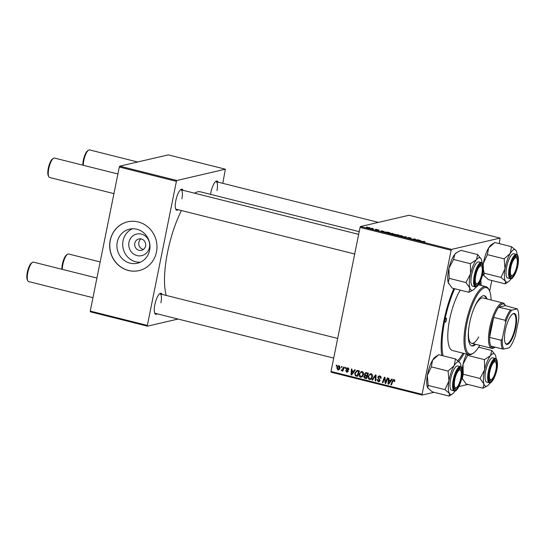 <?xml version="1.0" encoding="UTF-8"?>
<svg xmlns="http://www.w3.org/2000/svg" width="546" height="546" viewBox="0 0 546 546"><rect width="100%" height="100%" fill="white"/><g stroke="black" fill="none" stroke-linecap="round" stroke-linejoin="round"><path stroke-width="0.82" d="M149.468 247.42A11.084 10.442 76.9 0 1 137.053 255.596A11.084 10.442 76.9 0 1 128.972 242.281A11.084 10.442 76.9 0 1 141.387 234.104A11.084 10.442 76.9 0 1 149.468 247.42M134.787 243.27A5.842 5.501 -103.1 0 0 141.51 250.314A5.842 5.501 -103.1 0 0 145.591 245.98A5.842 5.501 -103.1 0 0 138.868 238.936A5.842 5.501 -103.1 0 0 134.787 243.27M140.991 238.889A5.842 5.501 -103.1 0 0 138.834 242.328A5.842 5.501 -103.1 0 0 143.441 249.426M117.267 242.137A17.492 16.476 -103.1 0 0 137.401 263.233A17.492 16.476 -103.1 0 0 149.611 250.252A17.492 16.476 -103.1 0 0 129.477 229.156A17.492 16.476 -103.1 0 0 117.267 242.137M132.432 228.76A17.492 16.476 -103.1 0 0 123.048 240.793A17.492 16.476 -103.1 0 0 140.226 262.285M110.183 240.411A25.034 23.587 -103.1 0 0 138.998 270.604A25.034 23.587 -103.1 0 0 156.477 252.027A25.034 23.587 -103.1 0 0 127.662 221.833A25.034 23.587 -103.1 0 0 110.183 240.411M127.716 221.819A25.034 23.587 -103.1 0 0 110.292 240.39A25.034 23.587 -103.1 0 0 139.053 270.591M178.167 209.732A10.852 3.276 -75.9 0 1 175.873 209.439A10.852 3.276 -75.9 0 1 175.839 200.539A10.852 3.276 -75.9 0 1 180.876 189.482A10.852 3.276 -75.9 0 1 183.04 190.308M175.641 208.893A10.012 3.023 104.1 0 0 176.174 209.234L354.702 254.006M157.18 313.814A10.852 3.276 -75.9 0 1 154.887 313.52A10.852 3.276 -75.9 0 1 154.852 304.613A10.852 3.276 -75.9 0 1 159.896 293.557A10.852 3.276 -75.9 0 1 162.053 294.383M154.654 312.974A10.012 3.023 104.1 0 0 155.187 313.308L333.715 358.087M210.565 194.362A10.852 3.276 -75.9 0 1 210.906 192.39A10.852 3.276 -75.9 0 1 215.943 181.327A10.852 3.276 -75.9 0 1 218.107 182.159M464.093 353.453A52.573 15.882 -75.9 0 1 458.811 361.438M441.728 355.48A52.573 15.882 -75.9 0 1 443.959 320.57A52.573 15.882 -75.9 0 1 453.849 288.513M359.207 231.647L200.43 191.823A57.583 17.39 104.1 0 0 194.601 193.209M181.449 210.558A57.583 17.39 104.1 0 0 167.608 252.047A57.583 17.39 104.1 0 0 166.257 295.441M360.06 227.416L360.497 226.542L451.556 249.379L451.119 250.252L360.06 227.416L331.012 371.471L422.072 394.308L422.181 395.058L434.05 392.294M458.94 386.513L467.888 384.432M422.181 395.058L331.122 372.215L331.012 371.471M451.556 249.379L500.095 238.097L499.242 243.618M491.803 280.494L489.653 291.168M389.1 233.367L392.622 233.401L393.652 234.057L390.172 233.736C388.977 233.395 388.636 233.169 389.155 233.067L388.936 233.19M384.036 231.511L380.719 231.354L381.893 230.719L384.009 231.634M424.515 241.4L424.979 241.803L420.591 241.352L424.495 241.509M407.466 237.797L409.357 238.309L408.012 237.53L410.271 237.831L411.295 238.397L408.592 237.667L409.93 238.445L407.364 238.029M408.592 237.667L407.985 237.694M401.597 236.589L406.579 236.916L405.494 237.565L404.927 237.421L405.855 236.862L401.597 236.589M398.075 235.619L401.603 235.654L402.627 236.309L399.153 235.988C397.952 235.647 397.618 235.422 398.136 235.319L397.911 235.442M366.475 226.986L367.444 227.095L366.475 226.986M360.497 226.542L409.036 215.26L500.095 238.097M394.601 234.33L398.942 234.998L396.116 235.21L394.021 234.671L393.707 234.384L394.628 234.207L394.901 234.548M394.021 234.671L393.68 234.534M421 240.786L417.69 240.622L418.857 239.994L420.98 240.902M415.991 239.837L418.304 239.851L415.472 240.069L414.878 239.919L414.953 239.155L412.012 239.196L414.837 238.984L415.956 240.028M378.33 229.818L379.177 230.269L377.184 229.716L378.139 230.275L375.709 229.654L378.317 229.9M378.59 230.132L378.132 229.852M377.559 230.071L378.139 230.275M376.296 229.784L376.754 230.112M387.448 232.139L389.96 232.746L387.141 232.958L384.691 231.968L387.428 232.234M385.128 232.446L384.637 232.255M366.919 227.58L369.567 227.621L370.352 228.085L366.803 227.464M371.669 228.289L372.631 228.399L371.669 228.289M373.396 228.863L371.062 228.665L373.355 229.054M375.457 229.238L376.419 229.347L375.457 229.238M345.393 367.424L345.952 367.567L345.673 368.345L345.099 368.202L345.393 367.424M341.605 366.475L342.165 366.619L341.885 367.397L341.311 367.253L341.605 366.475M362.141 371.553C363.336 372.099 363.793 373.068 363.506 374.467L362.257 376.788L360.483 377.238C359.248 376.672 358.797 375.675 359.125 374.249L361.288 371.546L362.141 371.553M354.75 369.772L355.357 369.922L351.706 374.959L351.017 374.788L351.419 368.939L351.986 369.082L351.856 370.673L353.774 371.15L354.75 369.772M366.311 372.672L368.475 373.211L366.414 378.651L364.305 378.023L363.82 376.556L364.844 375.355L364.4 374.044L366.311 372.672L365.636 372.659M375.395 374.952L376.112 375.129L375.798 381.006L375.232 380.862L375.498 375.825L372.495 380.173L371.894 380.023L375.395 374.952M394.744 380.002L392.915 381.081L391.462 384.93L390.895 384.787L392.397 380.808L394.041 379.552L394.738 381.579L394.157 381.511L393.577 380.2L394.697 379.941M393.495 379.531L394.041 379.552M387.264 377.928L387.831 378.071L385.769 383.504L385.176 383.353L384.602 378.16L382.882 382.78L382.309 382.637L384.364 377.204L384.957 377.347L385.544 382.541L387.264 377.928M451.119 250.252L422.072 394.308M391.721 379.047L392.328 379.197L388.677 384.234L387.988 384.063L388.39 378.207L388.957 378.351L388.827 379.941L390.745 380.425L391.721 379.047M380.644 376.392L378.337 377.3L380.036 380.562L379.02 381.715L378.221 381.688L376.999 379.525L377.573 379.607L378.371 381.033L379.463 380.46L377.764 377.218L378.938 375.948L379.791 375.976C380.91 376.324 381.34 377.102 381.081 378.317L380.501 378.242L380.528 377.368L379.006 376.61L380.596 376.351M378.371 381.033L379.996 380.801M371.123 373.805C372.317 374.351 372.775 375.32 372.481 376.72L371.239 379.04L369.458 379.49C368.229 378.924 367.779 377.928 368.106 376.501L370.27 373.798L371.123 373.805M348.914 369.697L348.321 369.703L347.727 368.475L346.86 368.919L348.082 371.273L346.669 372.154L345.638 370.577L346.219 370.645L346.799 371.642L347.502 371.225L346.287 368.83L347.133 367.943L347.857 367.963L348.914 369.697M348.519 368.291L346.86 368.919M347.27 372.167L346.669 372.154L347.754 371.901L347.174 371.628M346.799 371.642L348.102 371.082M357.896 370.563L359.493 370.959L357.439 376.399L355.419 375.812L354.682 373.273L357.002 370.481L357.896 370.563M339.086 365.765L340.097 367.745C339.858 369.198 339.086 369.922 337.79 369.922L336.827 367.874C337.073 366.482 337.824 365.779 339.086 365.765L338.472 365.759M338.465 369.942L337.79 369.922L338.882 369.669L338.349 369.403M341.748 370.222L343.768 367.021L344.335 367.165L342.84 371.116L342.274 370.973L342.588 370.154L341.141 370.611L341.496 370.017L343.332 369.826M336.411 365.172L336.971 365.315L336.691 366.093L336.118 365.95L336.411 365.172M119.301 167.028L119.738 166.155L176.843 180.48L176.406 181.354L119.301 167.028L90.254 311.09L147.359 325.409L147.468 326.153L178.057 319.048M147.468 326.153L90.363 311.834L90.254 311.09M176.843 180.48L225.375 169.199L222.788 183.333M225.375 169.199L168.277 154.88L119.738 166.155M176.406 181.354L147.359 325.409M181.879 198.758A10.012 3.023 104.1 0 0 181.047 189.803A10.012 3.023 104.1 0 0 180.419 189.851M160.899 302.839A10.012 3.023 104.1 0 0 160.06 293.885A10.012 3.023 104.1 0 0 159.432 293.932M216.946 190.609A10.012 3.023 104.1 0 0 216.114 181.654A10.012 3.023 104.1 0 0 215.486 181.702M480.862 280.31A52.573 15.882 -75.9 0 1 481.142 285.456M385.885 383.19L385.176 383.353M385.053 378.057L384.602 378.16M382.992 382.48L382.309 382.637M386.193 382.391L385.544 382.541M388.964 383.838L387.988 384.063M389.305 380.501L389.339 380.071M391.578 380.228L390.745 380.425M391.229 380.712L388.772 380.623L388.534 383.545L390.301 381.006L388.772 380.623M391.161 380.808L390.301 381.006M389.305 383.367L388.534 383.545M394.819 381.361L394.157 381.511M394.922 380.89L394.314 381.033M391.578 384.63L390.895 384.787M393.106 380.637L392.397 380.808M393.646 380.18L394.075 379.559M381.115 378.098L380.501 378.242M381.135 377.921L380.542 378.057M381.115 377.231L380.528 377.368M379.518 381.477L378.221 381.688M379.313 381.436L378.569 381.067M377.313 379.572L376.972 379.654M380.071 380.316L379.463 380.46M379.989 379.75L379.361 379.9M378.412 377.068L377.764 377.218M378.951 376.624L379.511 375.921M375.812 380.726L375.232 380.862M376.078 375.689L375.498 375.825M372.741 379.825L371.894 380.023M375.744 375.771L376.105 375.245M370.877 379.293L369.458 379.49M370.55 379.238L369.833 378.869M368.741 376.351L368.106 376.501M369.826 374.699L370.816 373.751M370.707 378.583L371.976 378.242M371.833 374.167L370.946 374.454C369.669 374.536 368.905 375.286 368.652 376.706L369.615 378.835L371.294 378.583M371.908 378.255L370.884 378.494L371.928 376.549L370.946 374.454L371.901 374.228M372.529 376.406L371.928 376.549M369.615 378.835L370.884 378.494M366.598 378.166L364.305 378.023M364.469 376.399L363.82 376.556M364.912 376.296L365.936 375.102M365.574 375.184L364.844 375.355M365.062 373.887L364.4 374.044M365.615 373.389L366.202 372.652M367.144 373.082L365.69 373.368L364.953 374.201L365.779 375.245L366.967 375.546L367.663 373.71L366.052 373.334L367.704 373.191L366.612 373.444M368.413 373.368L367.704 373.191M367.478 375.839L365.943 375.703M366.086 377.873L366.728 376.18L364.858 375.955L364.387 376.672L365.124 377.634L366.769 377.716M367.41 376.017L366.728 376.18M366.107 375.641L364.858 375.955M367.649 375.382L366.967 375.546M368.345 373.546L367.663 373.71M348.935 369.567L348.321 369.703M348.812 368.222L347.952 368.666M348.075 370.748L347.509 370.877M347.038 369.505L346.423 369.649M346.969 368.666L346.287 368.83M347.413 368.434L347.734 367.943M351.993 374.563L351.017 374.788M352.341 371.225L352.368 370.795M354.607 370.959L353.774 371.15M354.258 371.444L351.801 371.355L351.563 374.276L353.33 371.737L351.801 371.355M354.19 371.539L353.33 371.737M352.334 374.099L351.563 374.276M357.616 375.914L355.419 375.812M356.504 375.559L357.111 375.621L358.681 371.457L356.866 371.198L355.234 373.45L355.603 375.143L356.292 375.416M355.31 373.123L354.682 373.273M356.442 371.382L357.357 370.475M359.432 371.116L356.866 371.198M357.794 375.464L357.111 375.621M359.364 371.294L358.681 371.457M359.056 371.021L357.964 371.273M361.896 377.04L360.483 377.238M361.575 376.986L360.851 376.617M359.759 374.099L359.125 374.249M360.845 372.447L361.834 371.498M361.725 376.33L362.994 375.989M362.858 371.915L361.971 372.201C360.688 372.283 359.923 373.034 359.671 374.454L360.633 376.583L362.312 376.33M362.933 376.003L361.902 376.242L362.947 374.297L361.971 372.201L362.926 371.983M363.554 374.153L362.947 374.297M360.633 376.583L361.902 376.242M337.462 367.724L336.827 367.874M338.418 366.373L339.005 365.752M339.714 366.113L337.387 368.018L337.919 369.417L339.551 369.103M337.919 369.417L339.523 367.67L338.656 366.284L339.742 366.032M340.131 367.526L339.523 367.67M341.994 367.096L341.311 367.253M342.956 370.816L342.274 370.973M343.263 369.997L342.588 370.154M342.581 370.598L341.141 370.611M345.782 368.045L345.099 368.202M336.8 365.793L336.118 365.95M395.857 235.149L396.758 234.978L394.185 234.719M394.894 234.91L395.877 235.046M394.273 234.521L394.915 234.8M397.051 235.142L398.041 234.882L395.079 234.575M395.877 234.76L397.092 234.951M395.181 234.343L395.898 234.657M400.73 236.281L402.163 236.37M402.033 236.37L401.337 235.695L398.471 235.79M399.372 236.043L400.75 236.179M398.676 235.469L399.392 235.94M405.746 237.414L405.862 236.732M418.762 240.472L418.857 239.994M419.157 240.704L420.475 240.759L418.939 240.376L418.318 240.684L419.137 240.827M414.864 239.598L414.953 239.155M415.247 240.008L415.424 239.134M381.791 231.204L381.893 230.719M382.186 231.429L383.504 231.484L381.968 231.101L381.354 231.408L382.166 231.552M386.882 232.896L389.059 232.63L388.363 232.343M385.387 232.514L386.902 232.794M385.244 232.111L388.342 232.446M391.748 234.029L393.188 234.118M393.059 234.118L392.356 233.442L389.496 233.538M390.397 233.79L391.769 233.927M389.701 233.217L390.417 233.688M367.519 227.518L369.772 227.948L367.519 227.518L367.874 227.887M369.731 228.132L369.389 227.662M481.79 274.112A9.18 2.771 104.1 0 0 481.763 266.578A9.18 2.771 104.1 0 0 475.791 275.505A9.18 2.771 104.1 0 0 477.525 283.47A9.18 2.771 104.1 0 0 481.79 274.112M481.49 266.189A10.012 3.023 104.1 0 0 480.453 264.899A10.012 3.023 104.1 0 0 479.825 264.947A10.012 3.023 -75.9 0 1 480.453 264.899A10.012 3.023 -75.9 0 1 481.258 265.636L481.763 266.578M48.819 176.761L48.314 175.819A9.18 2.771 -75.9 0 1 48.287 168.284A9.18 2.771 -75.9 0 1 52.553 158.927L53.44 158.333A10.012 3.023 104.1 0 0 48.785 168.537A10.012 3.023 104.1 0 0 48.819 176.761A10.012 3.023 104.1 0 0 49.618 177.491L113.937 193.625M117.902 173.969L54.491 158.067A10.012 3.023 104.1 0 0 53.44 158.333M477.525 283.47L476.638 284.063A10.012 3.023 -75.9 0 1 475.58 284.329A10.012 3.023 -75.9 0 1 475.047 283.988A10.012 3.023 104.1 0 0 475.58 284.329A10.012 3.023 104.1 0 0 477.102 283.681M82.869 165.185A9.18 2.771 -75.9 0 1 83.354 160.135A9.18 2.771 -75.9 0 1 87.619 150.778L88.507 150.184A10.012 3.023 104.1 0 0 83.852 160.387A10.012 3.023 104.1 0 0 83.313 165.295M137.688 161.985L89.558 149.918A10.012 3.023 104.1 0 0 88.507 150.184M516.857 265.957A9.18 2.771 104.1 0 0 516.83 258.422A9.18 2.771 104.1 0 0 510.858 267.356A9.18 2.771 104.1 0 0 512.592 275.314A9.18 2.771 104.1 0 0 516.857 265.957M516.557 258.04A10.012 3.023 104.1 0 0 515.52 256.75A10.012 3.023 104.1 0 0 514.892 256.797A10.012 3.023 -75.9 0 1 515.52 256.75A10.012 3.023 -75.9 0 1 516.325 257.48L516.83 258.422M512.592 275.314L511.704 275.907A10.012 3.023 -75.9 0 1 510.647 276.174A10.012 3.023 -75.9 0 1 510.114 275.839A10.012 3.023 104.1 0 0 510.647 276.174A10.012 3.023 104.1 0 0 512.168 275.532M27.832 280.835L27.327 279.893A9.18 2.771 -75.9 0 1 27.3 272.358A9.18 2.771 -75.9 0 1 31.566 263.001L32.453 262.408A10.012 3.023 104.1 0 0 27.798 272.618A10.012 3.023 104.1 0 0 27.832 280.835A10.012 3.023 104.1 0 0 28.638 281.572L92.956 297.7M454.804 379.579A9.18 2.771 104.1 0 0 456.538 387.544A9.18 2.771 104.1 0 0 460.804 378.187A9.18 2.771 104.1 0 0 460.776 370.652A9.18 2.771 104.1 0 0 454.804 379.579M456.538 387.544L455.651 388.138A10.012 3.023 -75.9 0 1 454.6 388.404A10.012 3.023 -75.9 0 1 454.06 388.063A10.012 3.023 104.1 0 0 454.6 388.404A10.012 3.023 104.1 0 0 456.115 387.756M96.915 278.044L33.511 262.141A10.012 3.023 104.1 0 0 32.453 262.408M460.503 370.263A10.012 3.023 104.1 0 0 459.466 368.98A10.012 3.023 104.1 0 0 458.838 369.028A10.012 3.023 -75.9 0 1 459.466 368.98A10.012 3.023 -75.9 0 1 460.271 369.71L460.776 370.652M489.871 371.43A9.18 2.771 104.1 0 0 491.605 379.395A9.18 2.771 104.1 0 0 495.87 370.038A9.18 2.771 104.1 0 0 495.843 362.503A9.18 2.771 104.1 0 0 489.871 371.43M491.605 379.395L490.717 379.989A10.012 3.023 -75.9 0 1 489.66 380.255A10.012 3.023 -75.9 0 1 489.127 379.914A10.012 3.023 104.1 0 0 489.66 380.255A10.012 3.023 104.1 0 0 491.182 379.607M61.882 269.26A9.18 2.771 -75.9 0 1 62.367 264.209A9.18 2.771 -75.9 0 1 66.632 254.852L67.52 254.259A10.012 3.023 104.1 0 0 62.865 264.469A10.012 3.023 104.1 0 0 62.326 269.369M495.57 362.114A10.012 3.023 104.1 0 0 494.533 360.824A10.012 3.023 104.1 0 0 493.905 360.872A10.012 3.023 -75.9 0 1 494.533 360.824A10.012 3.023 -75.9 0 1 495.338 361.561L495.843 362.503M100.171 261.916L68.571 253.992A10.012 3.023 104.1 0 0 67.52 254.259M468.912 292.294L452.108 288.076L448.232 282.603A16.796 5.071 -75.9 0 1 447.74 276.515A16.796 5.071 -75.9 0 1 448.955 268.304L453.549 259.473L470.352 263.691L470.556 273.723L465.963 282.555L469.84 288.029L468.912 292.294L473.389 289.878A16.796 5.071 -75.9 0 1 469.84 288.029A16.796 5.071 -75.9 0 1 470.556 273.723A16.796 5.071 -75.9 0 1 476.426 259.732L470.352 263.691M448.71 283.756A16.796 5.071 -75.9 0 1 448.662 283.674A16.796 5.071 -75.9 0 1 448.232 282.603L449.16 278.337L448.955 268.304A16.796 5.071 -75.9 0 1 454.818 254.313L457.022 252.361L460.885 250.355L477.689 254.566L476.426 259.732A16.796 5.071 104.1 0 1 481.135 258.975L477.689 254.566M481.135 258.975A16.796 5.071 104.1 0 1 481.565 260.039A16.796 5.071 -75.9 0 1 482.043 262.892M482.896 269.704A10.852 3.276 -75.9 0 1 479.695 281.859A10.852 3.276 -75.9 0 1 475.279 284.534A10.852 3.276 -75.9 0 1 474.686 279.907A10.852 3.276 -75.9 0 1 480.289 264.571A10.852 3.276 -75.9 0 1 482.896 269.704M481.374 262.551L478.746 261.889A12.517 3.781 104.1 0 0 473.921 267.451A12.517 3.781 104.1 0 0 470.966 279.921A12.517 3.781 104.1 0 0 472.659 286.172L475.279 286.834A12.517 3.781 -75.9 0 1 473.594 280.576A12.517 3.781 -75.9 0 1 476.549 268.113A12.517 3.781 -75.9 0 1 481.374 262.551C482.548 262.155 483.217 264.325 483.374 269.062C483.237 278.897 476.351 289.517 475.279 286.834M449.16 278.337L465.963 282.555M453.549 259.473L454.818 254.313A16.796 5.071 -75.9 0 1 456.415 252.771L457.022 252.361M476.037 286.848A16.796 5.071 -75.9 0 1 474.986 288.336A16.796 5.071 -75.9 0 1 473.389 289.878M483.169 265.206L483.381 263.315A16.796 5.071 -75.9 0 1 485.524 254.886A16.796 5.071 -75.9 0 1 488.643 247.952L494.724 242.492L511.527 246.703L510.251 253.371L504.17 258.838L504.989 268.734L501.01 277.416L505.507 281.238L505.207 283.859L508.456 281.729A16.796 5.071 -75.9 0 1 505.507 281.238A16.796 5.071 -75.9 0 1 504.989 268.734A16.796 5.071 -75.9 0 1 510.251 253.371A16.796 5.071 -75.9 0 1 516.031 250.525L511.527 246.703M483.128 265.001A16.796 5.071 -75.9 0 1 483.381 263.315L487.366 254.627L488.643 247.952A16.796 5.071 -75.9 0 1 491.482 244.622L493.345 243.373M516.209 270.256A10.852 3.276 -75.9 0 1 510.346 276.385A10.852 3.276 -75.9 0 1 511.506 263.056A10.852 3.276 -75.9 0 1 515.356 256.422A10.852 3.276 -75.9 0 1 517.956 259.582A10.852 3.276 -75.9 0 1 516.209 270.256M516.441 254.402L513.813 253.74A12.517 3.781 104.1 0 0 508.06 261.725A12.517 3.781 104.1 0 0 507.725 278.023L510.346 278.685A12.517 3.781 -75.9 0 1 510.681 262.387A12.517 3.781 -75.9 0 1 516.441 254.402C518.12 253.119 519.812 261.739 516.468 270.693C513.67 277.129 511.629 279.798 510.346 278.685M482.944 272.795A16.796 5.071 -75.9 0 0 483.729 275.525A16.796 5.071 -75.9 0 1 483.729 275.525L488.404 279.641L505.207 283.859M483.899 275.819L484.206 273.205L501.01 277.416M484.206 273.205L483.36 269.274M487.366 254.627L504.17 258.838M511.104 278.692A16.796 5.071 -75.9 0 1 508.456 281.729M517.11 254.743A16.796 5.071 104.1 0 0 516.202 250.819M448.935 380.958A16.796 5.071 -75.9 0 1 451.078 372.536A16.796 5.071 -75.9 0 1 454.197 365.602L448.116 371.068L448.935 380.958L444.956 389.646L449.46 393.468L449.153 396.082L452.402 393.953A16.796 5.071 -75.9 0 1 449.46 393.468A16.796 5.071 104.1 0 1 448.935 380.958M455.453 375.279A10.852 3.276 -75.9 0 1 459.302 368.652A10.852 3.276 -75.9 0 1 461.909 371.812A10.852 3.276 -75.9 0 1 460.155 382.487A10.852 3.276 -75.9 0 1 454.292 388.615A10.852 3.276 -75.9 0 1 455.453 375.279M452.006 373.955A12.517 3.781 104.1 0 0 451.672 390.253L454.299 390.909A12.517 3.781 -75.9 0 1 454.627 374.611A12.517 3.781 -75.9 0 1 460.387 366.625L457.76 365.97A12.517 3.781 104.1 0 0 452.006 373.955M449.153 396.082L432.35 391.871L427.852 388.049L428.153 385.428L427.327 375.539L431.313 366.857L448.116 371.068M428.153 385.428L444.956 389.646M431.313 366.857L432.589 360.183L438.677 354.716L455.473 358.934L454.197 365.602A16.796 5.071 -75.9 0 1 459.978 362.756L455.473 358.934M460.155 363.049L459.978 362.756A16.796 5.071 -75.9 0 1 460.155 363.049A16.796 5.071 -75.9 0 1 461.056 366.973M427.852 388.049L427.689 387.776A16.796 5.071 -75.9 0 1 427.675 387.756A16.796 5.071 -75.9 0 1 427.327 375.539A16.796 5.071 -75.9 0 1 432.589 360.183A16.796 5.071 -75.9 0 1 435.428 356.845L437.291 355.596M455.05 390.922A16.796 5.071 -75.9 0 1 452.402 393.953M487.469 385.804A16.796 5.071 104.1 0 1 483.92 383.954A16.796 5.071 -75.9 0 1 483.428 377.859A16.796 5.071 -75.9 0 1 484.643 369.649L480.043 378.48L483.92 383.954L482.992 388.22L487.469 385.804A16.796 5.071 104.1 0 0 489.066 384.261A16.796 5.071 -75.9 0 0 490.117 382.773M488.766 375.839A10.852 3.276 -75.9 0 1 494.369 360.503A10.852 3.276 -75.9 0 1 496.976 365.629A10.852 3.276 -75.9 0 1 493.775 377.791A10.852 3.276 -75.9 0 1 489.359 380.46A10.852 3.276 -75.9 0 1 488.766 375.839M485.046 375.846A12.517 3.781 104.1 0 0 486.739 382.104L489.359 382.76A12.517 3.781 -75.9 0 1 487.674 376.508A12.517 3.781 -75.9 0 1 490.629 364.039A12.517 3.781 -75.9 0 1 495.454 358.476L492.826 357.821A12.517 3.781 104.1 0 0 488.008 363.377A12.517 3.781 104.1 0 0 485.046 375.846M482.992 388.22L466.188 384.009L462.312 378.535L463.24 374.263L480.043 378.48M463.24 374.263L463.035 364.23L467.629 355.405L484.432 359.616L484.643 369.649A16.796 5.071 -75.9 0 1 490.506 355.658L484.432 359.616M467.629 355.405L467.54 354.32M478.624 347.195L491.769 350.498L490.506 355.658A16.796 5.071 -75.9 0 1 495.222 354.9A16.796 5.071 -75.9 0 1 495.645 355.965A16.796 5.071 -75.9 0 1 496.123 358.824M495.222 354.9L491.769 350.498M462.79 379.688A16.796 5.071 -75.9 0 1 462.742 379.6A16.796 5.071 -75.9 0 1 462.312 378.535A16.796 5.071 -75.9 0 1 461.964 376.87M462.141 369.082A16.796 5.071 -75.9 0 1 463.035 364.23A16.796 5.071 -75.9 0 1 466.55 354.067M445.051 320.318A2.088 0.628 104.1 0 0 445.222 322.181A2.088 0.628 104.1 0 0 446.41 319.997A2.088 0.628 104.1 0 0 446.239 318.134A2.088 0.628 104.1 0 0 445.051 320.318M487.052 298.983A25.874 7.815 104.1 0 0 484.404 295.741A25.874 7.815 104.1 0 0 469.662 322.802A25.874 7.815 104.1 0 0 471.819 345.932A25.874 7.815 104.1 0 0 475.682 344.314M471.444 345.802A25.874 7.815 104.1 0 0 474.911 344.123M491.12 300.007A34.214 10.333 104.1 0 0 489.182 290.151A34.214 10.333 104.1 0 0 466.932 323.437A34.214 10.333 104.1 0 0 473.396 353.112A34.214 10.333 104.1 0 0 479.75 345.338M473.396 353.112L472.508 353.706A35.053 10.586 -75.9 0 1 468.816 354.641A35.053 10.586 -75.9 0 1 465.888 323.307A35.053 10.586 -75.9 0 1 485.872 286.643A35.053 10.586 -75.9 0 1 488.684 289.209L489.182 290.151M460.264 290.124A35.053 10.586 104.1 0 0 449.686 319.239A35.053 10.586 104.1 0 0 452.607 350.573L468.816 354.641M480.139 285.21A50.075 15.124 104.1 0 0 479.954 282.378M454.695 288.725A50.075 15.124 104.1 0 0 444.778 320.379A50.075 15.124 104.1 0 0 443.031 355.808M478.726 336.902A23.369 7.057 -75.9 0 1 471.655 343.304A23.369 7.057 -75.9 0 1 469.014 326.433M472.734 311.602A23.369 7.057 -75.9 0 1 483.026 297.98L503.091 303.01A23.369 7.057 -75.9 0 1 504.968 304.723L505.466 305.658A22.529 6.805 104.1 0 0 502.586 304.013A22.529 6.805 104.1 0 0 498.723 307.227A22.529 6.805 104.1 0 0 493.652 317.376L489.612 337.401A22.529 6.805 104.1 0 0 490.888 346.075A22.529 6.805 104.1 0 0 493.768 347.72A22.529 6.805 104.1 0 0 495.065 347.126L494.185 347.713A23.369 7.057 -75.9 0 1 492.833 348.334A23.369 7.057 -75.9 0 1 491.721 348.341A23.369 7.057 -75.9 0 1 490.144 325.703A23.369 7.057 -75.9 0 1 501.972 303.016A23.369 7.057 -75.9 0 1 503.091 303.01M457.814 360.599A50.075 15.124 104.1 0 0 463.083 353.201M486.281 298.792A25.874 7.815 104.1 0 0 484.015 295.679M507.405 344.424A15.936 4.812 -75.9 0 1 505.364 343.257A15.936 4.812 -75.9 0 1 505.855 327.791A15.936 4.812 -75.9 0 1 512.721 313.93A15.936 4.812 -75.9 0 1 513.643 313.506A15.936 4.812 -75.9 0 1 515.731 327.757A15.936 4.812 -75.9 0 1 507.405 344.424M505.221 342.956A15.438 4.661 104.1 0 0 506.306 343.823A15.438 4.661 104.1 0 0 507.043 343.823A15.438 4.661 104.1 0 0 514.858 328.829A15.438 4.661 104.1 0 0 513.82 313.875A15.438 4.661 104.1 0 0 513.083 313.875A15.438 4.661 104.1 0 0 512.455 314.127M505.61 322.393L505.227 320.284L493.652 317.376A22.529 6.805 104.1 0 0 489.612 337.401L501.187 340.301L502.347 338.581A21.697 6.552 104.1 0 0 503.883 349.024L509.336 347.754A21.697 6.552 104.1 0 0 515.438 335.537L518.7 319.349A21.697 6.552 104.1 0 0 517.547 309.507A21.697 6.552 104.1 0 0 517.164 308.906L511.711 310.176A21.697 6.552 104.1 0 0 505.61 322.393L502.347 338.581M517.164 308.906L505.466 305.658L498.723 307.227L511.711 310.176M503.883 349.024L502.463 348.976A22.529 6.805 -75.9 0 1 501.187 340.301M490.888 346.075L502.463 348.976M517.042 308.565L517.547 309.507M505.227 320.284A22.529 6.805 -75.9 0 1 510.298 310.128M385.428 380.91L384.869 381.04M385.203 379.217L384.664 379.34M386.691 381.081L385.995 381.238M390.076 382.302L389.216 382.5M379.361 378.869L378.508 379.067M375.996 377.211L375.389 377.354M366.127 378.05L365.035 378.303M366.905 375.696L365.813 375.948M347.782 370.243L347.126 370.393M353.105 373.027L352.245 373.232M357.18 375.805L356.094 376.064M343.857 368.427L343.147 368.598M405.439 237.551L405.548 237.025M483.34 269.158A12.019 3.631 104.1 0 0 479.306 264.578A12.019 3.631 104.1 0 0 474.242 280.46A12.019 3.631 104.1 0 0 478.276 285.039A12.019 3.631 104.1 0 0 483.34 269.158M516.461 270.645A12.019 3.631 104.1 0 0 517.622 255.671A12.019 3.631 104.1 0 0 511.254 262.667A12.019 3.631 104.1 0 0 510.094 277.648A12.019 3.631 104.1 0 0 516.461 270.645M455.2 374.897A12.019 3.631 104.1 0 0 454.04 389.871A12.019 3.631 104.1 0 0 460.408 382.876A12.019 3.631 104.1 0 0 461.568 367.895A12.019 3.631 104.1 0 0 455.2 374.897M488.322 376.385A12.019 3.631 104.1 0 0 492.356 380.965A12.019 3.631 104.1 0 0 497.42 365.083A12.019 3.631 104.1 0 0 493.386 360.503A12.019 3.631 104.1 0 0 488.322 376.385M347.304 368.461L348.396 368.209M347.085 371.655L348.177 371.396M358.661 234.357L181.047 189.803M216.114 181.654L378.446 222.372M160.06 293.885L337.681 338.431M454.299 390.909C455.576 392.021 457.616 389.359 460.415 382.923C463.267 375.334 462.769 366.332 460.387 366.625M489.359 382.76C490.431 385.442 497.317 374.822 497.454 364.994C497.263 360.196 496.594 358.026 495.454 358.476M485.872 286.643L478.535 284.807M491.721 348.341L471.655 343.304"/></g></svg>
